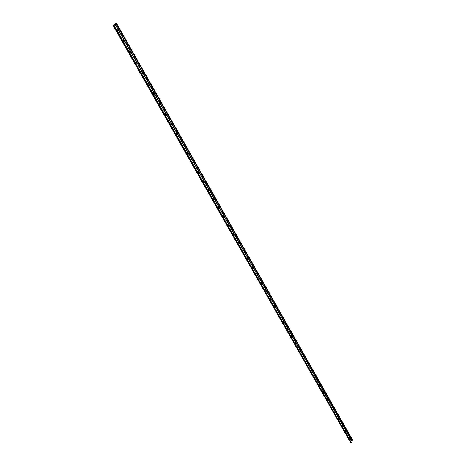 <?xml version="1.0" encoding="UTF-8"?>
<svg xmlns="http://www.w3.org/2000/svg" width="466" height="466" viewBox="0 0 466 466"><rect width="100%" height="100%" fill="white"/><g stroke="black" fill="none" stroke-linecap="round" stroke-linejoin="round"><path stroke-width="0.7" d="M117.834 30.057L117.863 30.587L117.141 30.523L116.954 29.713L117.834 30.057L117.071 29.574M117.549 30.791L117.642 30.115M124.096 41.078L124.119 41.614L123.408 41.55L123.228 40.734L124.096 41.078L123.35 40.6M123.805 41.812L123.904 41.13M130.27 51.953L130.288 52.495L129.595 52.425L129.42 51.609L130.27 51.953L129.548 51.476M129.973 52.681L130.078 52M136.363 62.677L136.381 63.23L135.699 63.155L135.53 62.339L136.363 62.677L135.658 62.211M136.055 63.405L136.171 62.724M142.38 73.267L142.386 73.82L141.716 73.745L141.559 72.929L142.38 73.267L141.687 72.801M142.06 73.989L142.182 73.308M148.316 83.711L148.316 84.27L147.664 84.195L147.512 83.379L148.316 83.711L147.64 83.257M147.99 84.433L148.118 83.752M154.17 94.021L154.164 94.586L153.524 94.511L153.384 93.689L154.17 94.021L153.512 93.573M153.838 94.738L153.972 94.062M159.955 104.203L159.943 104.768L159.314 104.687L159.18 103.866L159.955 104.203L159.314 103.755M159.611 104.914L159.756 104.233M165.657 114.246L165.64 114.822L165.028 114.735L164.906 113.914L165.657 114.246L165.034 113.809M165.314 114.956L165.459 114.275M171.296 124.166L171.267 124.742L170.667 124.655L170.556 123.834L171.296 124.166L170.678 123.729M170.94 124.871L171.092 124.189M176.853 133.958L176.824 134.54L176.241 134.453L176.131 133.626L176.853 133.958L176.259 133.526M176.498 134.657L176.655 133.975M182.346 143.621L182.305 144.21L181.734 144.122L181.641 143.295L182.346 143.621L181.763 143.202M181.985 144.32L182.148 143.639M187.769 153.168L187.722 153.763L187.169 153.669L187.076 152.836L187.769 153.168L187.198 152.755M187.402 153.862L187.571 153.18M193.122 162.599L193.07 163.193L192.528 163.094L192.452 162.267L193.122 162.599L192.569 162.185M192.749 163.286L192.924 162.605M198.411 171.907L198.353 172.507L197.823 172.408L197.753 171.575L198.411 171.907L197.869 171.5M198.033 172.589L198.213 171.913M203.636 181.099L203.566 181.705L203.054 181.606L202.99 180.773L203.636 181.099L203.1 180.703M203.252 181.781L203.432 181.105M208.797 190.18L208.716 190.792L208.22 190.687L208.168 189.854L208.797 190.18L208.273 189.79M208.407 190.856L208.593 190.186M213.894 199.157L213.807 199.768L213.323 199.664L213.277 198.825L213.894 199.157L213.381 198.766M213.498 199.827L213.69 199.151M218.927 208.017L218.834 208.634L218.362 208.529L218.327 207.69L218.927 208.017L218.426 207.632M218.531 208.686L218.723 208.011M223.901 216.772L223.802 217.395L223.342 217.284L223.319 216.445L223.901 216.772L223.412 216.393M223.505 217.436L223.697 216.766M228.818 225.428L228.707 226.051L228.264 225.934L228.247 225.101L228.818 225.428L228.334 225.055M228.416 226.086L228.608 225.416M233.67 233.973L233.553 234.602L233.122 234.485L233.117 233.647L233.67 233.973L233.198 233.606M233.268 234.625L233.466 233.961M238.47 242.419L238.347 243.048L237.928 242.937L237.934 242.099L238.47 242.419L238.01 242.058M238.062 243.071L238.266 242.407M243.211 250.772L243.083 251.401L242.675 251.285L242.687 250.446L243.211 250.772L242.763 250.411M242.803 251.413L243.007 250.749M247.9 259.02L247.761 259.655L247.37 259.539L247.388 258.7L247.9 259.02L247.458 258.671M247.487 259.661L247.691 258.997M252.531 267.175L252.386 267.81L252.007 267.694L252.036 266.855L252.531 267.175L252.094 266.826M252.118 267.81L252.327 267.152M257.11 275.237L256.958 275.872L256.591 275.755L256.626 274.917L257.11 275.237L256.684 274.893M256.696 275.866L256.906 275.208M261.636 283.206L261.478 283.841L261.123 283.724L261.17 282.891L261.636 283.206L261.216 282.868M261.222 283.835L261.432 283.177M266.109 291.081L265.946 291.722L265.603 291.6L265.655 290.767L266.109 291.081L265.702 290.749M265.696 291.704L265.905 291.052M270.536 298.869L270.367 299.51L270.03 299.388L270.094 298.555L270.536 298.869L270.129 298.543M270.117 299.492L270.327 298.834M274.911 306.57L274.73 307.21L274.41 307.088L274.48 306.261L274.911 306.57L274.509 306.249M274.491 307.187L274.701 306.535M279.233 314.183L279.052 314.824L278.738 314.707L278.814 313.874L279.233 314.183L278.843 313.863M278.819 314.795L279.029 314.142M283.509 321.709L283.322 322.35L283.019 322.233L283.101 321.406L283.509 321.709L283.124 321.4M283.095 322.321L283.305 321.668M287.738 329.153L287.545 329.794L287.254 329.678L287.341 328.85L287.738 329.153L287.359 328.845M287.324 329.759L287.534 329.113M291.926 336.516L291.442 337.04L291.535 336.219L291.926 336.516L291.547 336.213M291.722 337.157L291.716 336.475M296.061 343.797L295.584 344.327L295.683 343.5L296.061 343.797L295.689 343.5M295.858 344.438L295.852 343.757M300.151 351.003L299.679 351.527L299.784 350.706L300.151 351.003L299.789 350.706M299.941 351.644L299.941 350.956M304.199 358.127L303.733 358.651L303.844 357.836L304.199 358.127L303.838 357.836M303.983 358.768L303.989 358.074M308.201 365.175L307.741 365.699L307.851 364.884L308.201 365.175L307.845 364.884M307.985 365.81L307.991 365.123M312.162 372.142L311.702 372.672L311.824 371.856L312.162 372.142L311.812 371.862M311.742 372.724L311.952 372.089M316.076 379.044L315.622 379.569L315.75 378.759L316.076 379.044L315.732 378.765M315.663 379.621L315.872 378.986M319.956 385.865L319.507 386.39L319.635 385.586L319.956 385.865L319.618 385.592M319.536 386.442L319.746 385.807M323.788 392.617L323.346 393.141L323.48 392.337L323.788 392.617L323.456 392.349M323.375 393.188L323.579 392.558M327.586 399.298L327.144 399.822L327.283 399.024L327.586 399.298L327.254 399.03M327.173 399.863L327.377 399.24M331.338 405.909L330.901 406.434L331.046 405.636L331.338 405.909L331.011 405.647M330.924 406.469L331.134 405.845M335.054 412.451L334.623 412.975L334.769 412.183L335.054 412.451L334.734 412.189M334.646 413.01L334.85 412.387M338.735 418.922L338.304 419.452L338.456 418.66L338.735 418.922L338.415 418.666M338.322 419.482L338.526 418.858M342.376 425.33L341.945 425.86L342.102 425.068L342.376 425.33L342.056 425.079M341.962 425.883L342.166 425.266M345.976 431.673L345.556 432.198L345.708 431.417L345.976 431.673L345.661 431.423M345.568 432.221L345.766 431.603M349.541 437.947L349.121 438.477L349.453 437.795M349.133 438.494L349.331 437.883M113.978 25.047L113.098 25.484L113.355 25.112L116.529 23.306L113.43 25.292L113.978 25.047L351.306 442.613L113.861 25.164M350.572 442.56L113.098 25.484L350.572 442.56L351.306 442.613M116.203 23.562L352.645 440.72L352.785 440.341M352.902 440.586L116.535 23.376M350.828 441.541L351.475 440.725L352.5 440.457M350.991 442.683L113.494 25.345M352.809 440.382L116.529 23.312L352.797 440.364M352.36 440.446L116.022 23.556M351.655 440.609L115.184 23.976M351.475 440.725L114.939 24.116"/></g></svg>

